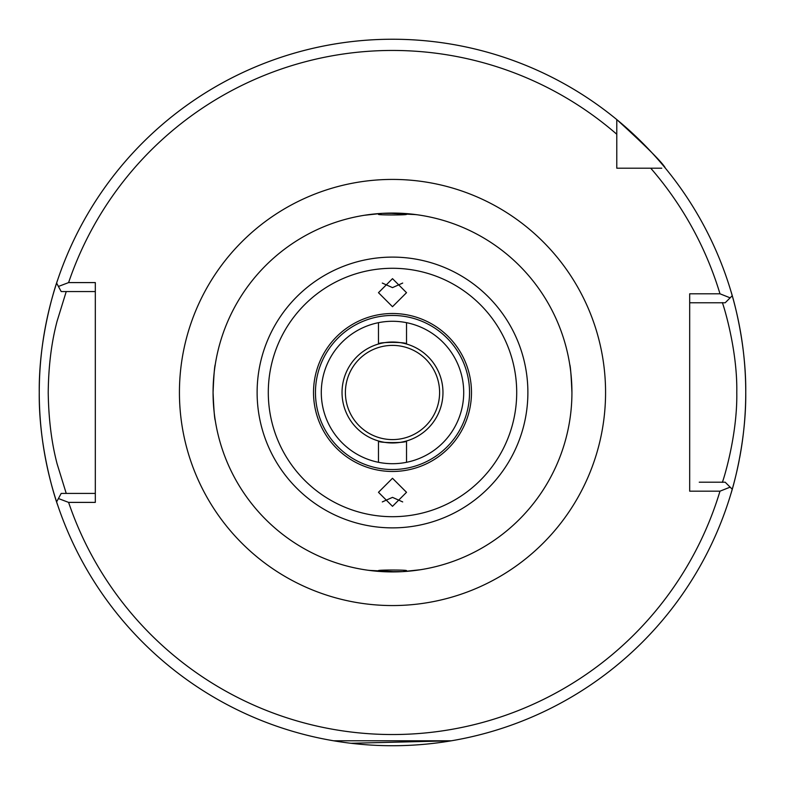 <?xml version="1.0" encoding="UTF-8"?>
<svg xmlns="http://www.w3.org/2000/svg" width="785" height="785" viewBox="0 0 785 785"><rect width="100%" height="100%" fill="white"/><g stroke="black" fill="none" stroke-linecap="round" stroke-linejoin="round"><path stroke-width="1.18" d="M333.537 740.785L451.463 740.785L350.826 743.277M463.709 392.49A71.209 71.209 0 0 0 392.5 321.281A71.209 71.209 0 0 0 321.291 392.49A71.209 71.209 0 0 0 392.5 463.7A71.209 71.209 0 0 0 463.709 392.49M57.727 505.255C58.1 506.551 38.593 453.014 39.25 392.49A353.25 353.25 0 0 0 56.618 501.88L58.424 498.534L68.599 502.39A342.034 342.034 0 0 0 719.992 491.174L689.681 491.174L689.681 293.806L719.992 293.806A342.034 342.034 0 0 0 650.736 168.206L661.775 168.206M719.992 491.174L730.138 487.142L732.238 489.251A353.25 353.25 0 0 0 739.156 460.452M739.696 457.596A353.25 353.25 0 0 0 745.75 392.49C746.25 446.783 730.59 495.011 730.923 493.745M386.828 213.157L415.991 214.609M417.031 214.747L403.029 213.373L406.522 214.344C407.405 215.168 377.605 215.168 378.478 214.344L381.971 213.373A179.431 179.431 0 0 1 571.931 392.49A179.431 179.431 0 0 1 403.029 571.608L420.534 569.714M367.969 570.234L381.971 571.608A179.431 179.431 0 0 1 213.069 392.49C213.805 409.505 214.531 418.856 215.276 420.524C214.54 418.866 213.805 409.515 213.069 392.49C213.805 375.456 214.54 366.114 215.276 364.456L214.953 366.595M398.172 571.833L369.009 570.381M402.695 283.061L392.5 287.624L382.305 283.061M392.5 306.709L406.522 292.687L392.5 278.655L378.478 292.687L392.5 306.709M382.305 501.919L392.5 497.366L402.695 501.919M392.5 478.271L378.478 492.303L392.5 506.325L406.522 492.303L392.5 478.271M345.4 392.49A47.1 47.1 0 0 1 392.5 345.39A47.1 47.1 0 0 1 439.6 392.49A47.1 47.1 0 0 1 392.5 439.59A47.1 47.1 0 0 1 345.4 392.49M378.478 462.306L378.478 440.974A50.466 50.466 0 0 1 378.478 344.016A50.466 50.466 0 0 1 406.522 344.016C407.395 341.848 377.624 341.848 378.478 344.016L378.478 322.674M406.522 322.674L406.522 344.016A50.466 50.466 0 0 1 406.522 440.974L406.522 462.306M381.971 571.608L378.478 570.646C377.595 569.812 407.395 569.812 406.522 570.646L403.029 571.608L381.971 571.608A179.431 179.431 0 0 0 403.029 571.608A179.431 179.431 0 0 1 381.971 571.608M386.838 571.833L398.152 571.833M569.724 420.524L569.812 419.985M378.478 440.974C377.605 443.132 407.376 443.142 406.522 440.974A50.466 50.466 0 0 1 378.478 440.974M213.069 392.49A179.431 179.431 0 0 1 381.971 213.373L403.029 213.373M616.784 123.216L616.784 134.255A342.034 342.034 0 0 0 68.599 282.59L58.424 286.456L56.618 283.1A353.25 353.25 0 0 0 39.25 392.49C38.602 331.859 58.119 278.42 57.727 279.725M730.923 291.235C730.599 290.018 746.26 338.227 745.75 392.49A353.25 353.25 0 0 0 665.415 168.206C663.119 163.27 646.909 147.06 616.784 119.575L616.784 168.206L650.736 168.206M68.599 282.59L95.319 282.59L95.319 502.39L68.599 502.39M571.931 392.49C571.195 375.456 570.459 366.114 569.724 364.456M398.162 213.157L386.848 213.157M381.971 213.373L364.466 215.267M722.328 482.206C721.592 485.63 737.596 437.932 736.781 392.402C737.586 347.009 721.592 299.379 722.328 302.774M699.258 482.206L725.193 482.206L730.138 487.142M745.75 392.49A353.25 353.25 0 0 0 732.238 295.729L725.193 302.774L689.681 302.774M616.784 120.517L616.784 134.255M616.784 164.801L616.784 168.206L620.199 168.206M66.234 291.559L57.099 321.143C51.457 342.378 48.493 366.193 48.219 392.598C48.611 419.033 51.565 442.789 57.109 463.866L66.234 493.422M95.319 291.559L61.191 291.559L58.424 286.456M58.424 498.534L61.191 493.422L95.319 493.422M39.25 392.49A353.25 353.25 0 0 1 665.415 168.206A353.25 353.25 0 0 0 56.618 283.1L57.825 285.338M730.138 297.839L719.992 293.806M732.238 489.251A353.25 353.25 0 0 1 56.618 501.88A353.25 353.25 0 0 0 732.238 489.251L729.971 486.975M315.462 392.49A77.038 77.038 0 0 0 392.5 469.528A77.038 77.038 0 0 0 469.538 392.49A77.038 77.038 0 0 0 392.5 315.452A77.038 77.038 0 0 0 315.462 392.49M471.481 392.49A78.981 78.981 0 0 1 392.5 471.471A78.981 78.981 0 0 1 313.519 392.49A78.981 78.981 0 0 1 392.5 313.509A78.981 78.981 0 0 1 471.481 392.49M516.707 392.49A124.207 124.207 0 0 1 392.5 516.697A124.207 124.207 0 0 1 268.293 392.49A124.207 124.207 0 0 1 392.5 268.284A124.207 124.207 0 0 1 516.707 392.49M527.883 392.49A135.383 135.383 0 0 1 392.5 527.873A135.383 135.383 0 0 1 257.117 392.49A135.383 135.383 0 0 1 392.5 257.107A135.383 135.383 0 0 1 527.883 392.49M179.431 392.49A213.069 213.069 0 0 1 392.5 179.422A213.069 213.069 0 0 1 605.569 392.49A213.069 213.069 0 0 1 392.5 605.559A213.069 213.069 0 0 1 179.431 392.49M665.415 168.206A353.25 353.25 0 0 1 732.238 295.729"/></g></svg>
